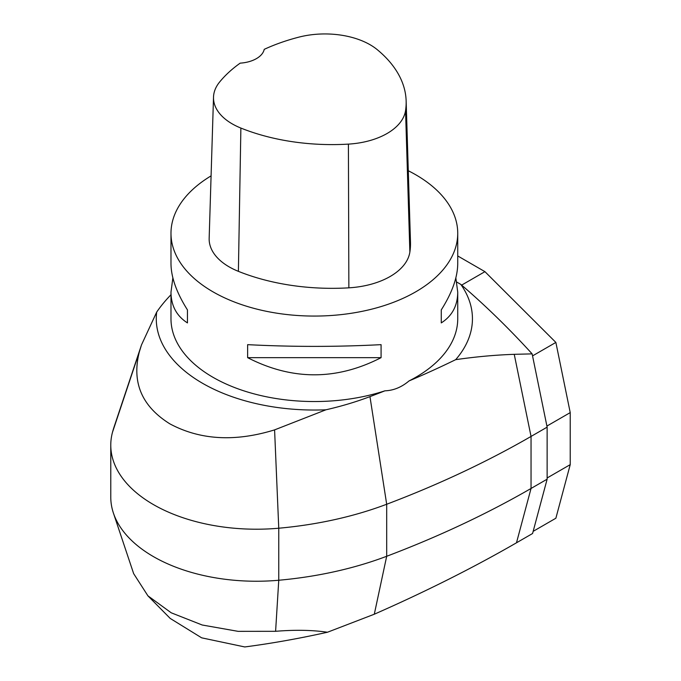 <?xml version="1.0" encoding="UTF-8"?>
<svg xmlns="http://www.w3.org/2000/svg" width="681" height="681" viewBox="0 0 681 681"><rect width="100%" height="100%" fill="white"/><g stroke="black" fill="none" stroke-linecap="round" stroke-linejoin="round"><path stroke-width="1.02" d="M147.811 595.73L170.224 618.442L201.653 637.833L244.785 646.95C271.54 643.451 299.104 638.548 327.459 632.24L374.295 614.219C425.957 591.483 473.346 567.673 516.479 542.8L532.576 533.512L547.132 479.177L547.132 427.149L532.133 353.873C509.116 328.6 485.34 305.446 460.807 284.394L456.755 282.062M211.084 175.868A143.376 82.776 0 0 0 206.675 178.643A143.376 82.776 0 0 0 170.982 233.294A143.376 82.776 0 0 0 212.974 291.826A143.376 82.776 0 0 0 369.221 309.77A143.376 82.776 0 0 0 457.734 233.294A143.376 82.776 0 0 0 408.285 170.752M170.982 294.754A242.606 140.065 0 0 0 156.698 312.077A158.086 91.271 180 0 0 325.952 409.792A242.606 140.065 0 0 0 369.962 396.623A879.826 507.958 -0 0 0 384.935 390.817A143.376 82.776 180 0 1 170.982 318.768L170.982 292.158C171.093 305.709 176.583 315.967 187.454 322.913L187.454 309.906C176.583 292.711 171.093 277.278 170.982 263.615L170.982 233.294M384.935 390.817C393.533 390.528 401.56 387.234 409.017 380.943A879.826 507.958 -0 0 0 455.691 359.653C475.959 356.742 495.479 354.971 514.24 354.324L532.133 353.873M457.734 233.294L457.734 263.615C457.623 277.278 452.133 292.711 441.262 309.906L441.262 322.913C452.133 315.967 457.623 305.709 457.734 292.158L457.734 318.768A143.376 82.776 180 0 1 409.017 380.943M457.734 292.158L455.844 277.891M172.872 277.891L170.982 292.158M381.079 357.661L381.079 344.654C336.601 346.961 292.115 346.961 247.637 344.654L247.637 357.661C292.115 380.526 336.601 380.526 381.079 357.661L247.637 357.661M213.511 97.128L209.161 238.307A68.27 39.421 0 0 0 238.393 271.344A163.857 94.599 0 0 0 348.859 287.833A68.27 39.421 0 0 0 409.868 252.089A163.857 94.599 0 0 0 410.481 242.087L406.14 100.907A159.507 92.097 0 0 0 377.24 49.653A63.929 36.91 0 0 0 298.772 37.166A159.507 92.097 0 0 0 264.228 49.347A27.308 15.765 0 0 1 240.172 63.146A159.507 92.097 0 0 0 219.546 82.112A63.929 36.91 0 0 0 213.511 97.128A63.929 36.91 0 0 0 240.878 128.062A159.507 92.097 0 0 0 348.408 144.117A63.929 36.91 0 0 0 405.544 110.654A159.507 92.097 0 0 0 406.14 100.907M187.454 322.913L187.454 309.906M441.262 309.906L441.262 322.913M547.132 427.149L531.044 436.436A910.31 525.562 180 0 1 386.689 504.246A273.098 157.669 180 0 1 278.759 528.218A145.649 84.086 180 0 1 153.438 504.587A145.649 84.086 180 0 1 110.773 445.127A145.649 84.086 180 0 1 112.501 432.231A273.098 157.669 180 0 1 114.212 426.536L141.29 345.531M325.952 409.792L274.588 429.881C235.047 442.063 200.163 440.062 169.944 423.897C141.75 406.319 131.552 382.288 139.358 351.805L141.486 344.926L156.698 312.077M547.132 479.177L531.044 488.464A910.31 525.562 180 0 1 386.689 556.275A273.098 157.669 180 0 1 278.759 580.246A145.649 84.086 180 0 1 113.412 513.082A145.649 84.086 180 0 1 110.773 497.156L110.773 445.127M327.459 632.24C312.315 630.027 295.026 629.712 275.601 631.304L238.103 631.347L202.223 625.013L171.237 612.806L147.913 595.824L133.655 573.64L113.412 513.082M460.807 284.394A158.086 91.271 180 0 1 455.691 359.653M457.734 255.954L484.932 271.659L555.866 342.424L532.551 355.882M546.911 426.068L570.227 412.609L555.866 342.424M570.227 412.609L570.227 464.638L547.132 477.968M533.155 531.35L555.866 518.232L570.227 464.638M484.932 271.659L461.65 285.109M348.408 144.117L348.859 287.833M240.878 128.062L238.393 271.344M405.544 110.654L409.868 252.089M369.962 396.623L386.689 504.246L386.689 556.275L374.295 614.219M516.479 542.8L531.044 488.464L531.044 436.436L514.24 354.324M274.588 429.881L278.759 528.218L278.759 580.246L275.601 631.304M139.358 351.805L112.501 432.231"/></g></svg>

